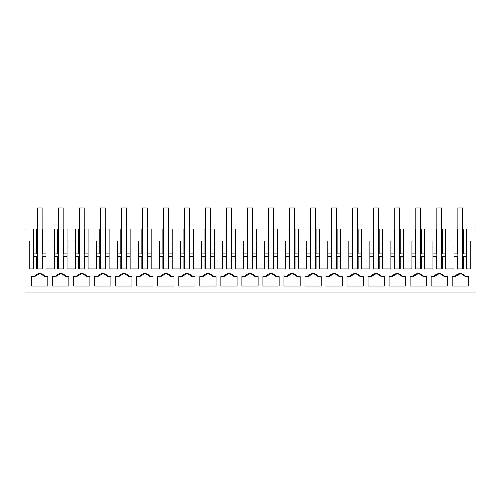 <?xml version="1.0" encoding="UTF-8"?>
<svg xmlns="http://www.w3.org/2000/svg" width="500" height="500" viewBox="0 0 500 500"><rect width="100%" height="100%" fill="white"/><g stroke="black" fill="none" stroke-linecap="round" stroke-linejoin="round"><path stroke-width="0.75" d="M63.75 253.906L63.75 228.975L67.056 228.975L67.056 240.987L75.469 240.987L75.469 253.906L79.375 253.906M67.056 240.987L67.056 256.606L67.056 253.906L63.15 253.906M63.75 228.975L63.15 228.975M58.344 228.975L57.744 228.975L57.744 253.906M57.744 228.975L54.438 228.975L54.438 253.906L58.344 253.906M54.438 240.987L46.025 240.987L46.025 228.975L54.438 228.975L54.438 256.606L58.344 256.606M42.125 256.606L46.025 256.606L46.025 268.925L54.438 268.925L54.438 256.606M63.15 256.606L67.056 256.606L67.056 268.925L75.469 268.925L75.469 256.606L78.769 256.606L78.769 268.925L84.781 268.925L84.781 256.606L88.081 256.606L88.081 268.925L96.494 268.925L96.494 256.606L99.8 256.606L99.8 268.925L105.806 268.925L105.806 256.606L109.113 256.606L109.113 268.925L117.525 268.925L117.525 256.606L120.825 256.606L120.825 268.925L126.838 268.925L126.838 256.606L130.137 256.606L130.137 268.925L138.55 268.925L138.55 256.606L141.856 256.606L141.856 268.925L147.863 268.925L147.863 256.606L151.169 256.606L151.169 268.925L159.581 268.925L159.581 256.606L162.881 256.606L162.881 268.925L168.894 268.925L168.894 256.606L172.194 256.606L172.194 268.925L180.606 268.925L180.606 256.606L183.912 256.606L183.912 268.925L189.919 268.925L189.919 256.606L193.225 256.606L193.225 268.925L201.637 268.925L201.637 256.606L204.938 256.606L204.938 268.925L210.95 268.925L210.95 256.606L214.25 256.606L214.25 268.925L222.662 268.925L222.662 256.606L225.969 256.606L225.969 268.925L231.975 268.925L231.975 256.606L235.281 256.606L235.281 268.925L243.694 268.925L243.694 256.606L246.994 256.606L246.994 268.925L253.006 268.925L253.006 256.606L256.306 256.606L256.306 268.925L264.719 268.925L264.719 256.606L268.025 256.606L268.025 268.925L274.031 268.925L274.031 256.606L277.337 256.606L277.337 268.925L285.75 268.925L285.75 256.606L289.05 256.606L289.05 268.925L295.062 268.925L295.062 256.606L298.363 256.606L298.363 268.925L306.775 268.925L306.775 256.606L310.081 256.606L310.081 268.925L316.087 268.925L316.087 256.606L319.394 256.606L319.394 268.925L327.806 268.925L327.806 256.606L331.106 256.606L331.106 268.925L337.119 268.925L337.119 256.606L340.419 256.606L340.419 268.925L348.831 268.925L348.831 256.606L352.137 256.606L352.137 268.925L358.144 268.925L358.144 256.606L361.45 256.606L361.45 268.925L369.862 268.925L369.862 256.606L373.162 256.606L373.162 268.925L379.175 268.925L379.175 256.606L382.475 256.606L382.475 268.925L390.887 268.925L390.887 256.606L394.194 256.606L394.194 268.925L400.2 268.925L400.2 256.606L403.506 256.606L403.506 268.925L411.919 268.925L411.919 256.606L415.219 256.606L415.219 268.925L421.231 268.925L421.231 256.606L424.531 256.606L424.531 268.925L432.944 268.925L432.944 256.606L436.25 256.606L436.25 268.925L442.256 268.925L442.256 256.606L445.562 256.606L445.562 268.925L453.975 268.925L453.975 256.606L457.275 256.606L457.275 268.925L463.288 268.925L463.288 256.606L466.587 256.606L466.587 228.975L475 228.975L475 292.056L25 292.056L25 228.975L33.413 228.975L33.413 253.906L37.319 253.906M67.056 246.994L75.469 246.994M466.587 246.994L466.587 240.987L470.794 240.987L470.794 268.925L466.587 268.925L466.587 246.994L470.794 246.994M63.75 256.606L63.75 268.925L57.744 268.925L57.744 256.606M42.725 256.606L42.725 268.925L36.712 268.925L36.712 256.606L37.319 256.606M37.319 228.975L33.413 228.975L33.413 240.987L29.206 240.987L29.206 268.925L33.413 268.925L33.413 256.606L36.712 256.606M460.331 273.612L455.075 276.613L452.169 276.613L452.169 286.05L468.394 286.05L468.394 276.613L465.481 276.613L461.006 273.656M452.169 276.613L455.075 276.613A6.006 6.006 0 0 1 465.481 276.613L468.394 276.613M39.769 273.612L34.519 276.613L31.606 276.613L31.606 286.05L47.831 286.05L47.831 276.613L44.925 276.613L40.444 273.656M31.606 276.613L34.519 276.613A6.006 6.006 0 0 1 44.925 276.613L47.831 276.613M360.344 276.613L363.25 276.613L363.25 286.05L347.031 286.05L347.031 276.613L349.938 276.613A6.006 6.006 0 0 1 360.344 276.613L355.869 273.656M123.881 273.612L118.631 276.613L115.719 276.613L115.719 286.05L131.944 286.05L131.944 276.613L129.037 276.613L124.556 273.656M115.719 276.613L118.631 276.613A6.006 6.006 0 0 1 129.037 276.613M108.006 276.613L110.913 276.613L110.913 286.05L94.694 286.05L94.694 276.613L97.6 276.613A6.006 6.006 0 0 1 108.006 276.613L103.531 273.656M81.825 273.612L76.575 276.613A6.006 6.006 0 0 1 86.981 276.613L82.5 273.656M73.662 276.613L76.575 276.613L73.662 276.613L73.662 286.05L89.887 286.05L89.887 276.613L86.981 276.613M65.95 276.613L68.856 276.613L68.856 286.05L52.638 286.05L52.638 276.613L55.544 276.613A6.006 6.006 0 0 1 65.95 276.613L61.475 273.656M207.994 273.612L202.744 276.613A6.006 6.006 0 0 1 213.15 276.613L208.669 273.656M199.831 276.613L202.744 276.613L199.831 276.613L199.831 286.05L216.056 286.05L216.056 276.613L213.15 276.613M144.913 273.612L139.656 276.613L136.75 276.613L136.75 286.05L152.969 286.05L152.969 276.613L150.062 276.613L145.588 273.656M136.75 276.613L139.656 276.613A6.006 6.006 0 0 1 150.062 276.613M165.938 273.612L160.688 276.613L157.775 276.613L157.775 286.05L174 286.05L174 276.613L171.094 276.613L166.612 273.656M157.775 276.613L160.688 276.613A6.006 6.006 0 0 1 171.094 276.613M192.119 276.613L195.025 276.613L195.025 286.05L178.806 286.05L178.806 276.613L181.713 276.613A6.006 6.006 0 0 1 192.119 276.613L187.644 273.656M334.162 273.612L328.906 276.613A6.006 6.006 0 0 1 339.312 276.613L334.837 273.656M326 276.613L328.906 276.613L326 276.613L326 286.05L342.225 286.05L342.225 276.613L339.312 276.613M318.288 276.613L321.194 276.613L321.194 286.05L304.975 286.05L304.975 276.613L307.881 276.613A6.006 6.006 0 0 1 318.288 276.613L313.812 273.656M297.256 276.613L300.169 276.613L300.169 286.05L283.944 286.05L283.944 276.613L286.85 276.613A6.006 6.006 0 0 1 297.256 276.613L292.781 273.656M276.231 276.613L279.137 276.613L279.137 286.05L262.919 286.05L262.919 276.613L265.825 276.613A6.006 6.006 0 0 1 276.231 276.613L271.756 273.656M250.05 273.612L244.8 276.613L241.887 276.613L241.887 286.05L258.113 286.05L258.113 276.613L255.2 276.613L250.725 273.656M241.887 276.613L244.8 276.613A6.006 6.006 0 0 1 255.2 276.613M229.025 273.612L223.769 276.613L220.863 276.613L220.863 286.05L237.081 286.05L237.081 276.613L234.175 276.613L229.7 273.656M220.863 276.613L223.769 276.613A6.006 6.006 0 0 1 234.175 276.613M376.219 273.612L370.962 276.613L368.056 276.613L368.056 286.05L384.281 286.05L384.281 276.613L381.369 276.613L376.894 273.656M368.056 276.613L370.962 276.613A6.006 6.006 0 0 1 381.369 276.613M423.425 276.613L426.337 276.613L426.337 286.05L410.112 286.05L410.112 276.613L413.019 276.613A6.006 6.006 0 0 1 423.425 276.613L418.95 273.656M444.456 276.613L447.362 276.613L447.362 286.05L431.144 286.05L431.144 276.613L434.05 276.613A6.006 6.006 0 0 1 444.456 276.613L439.975 273.656M402.4 276.613L405.306 276.613L405.306 286.05L389.087 286.05L389.087 276.613L391.994 276.613A6.006 6.006 0 0 1 402.4 276.613L397.919 273.656M67.056 228.975L75.469 228.975L75.469 256.606M60.8 273.612L55.544 276.613L52.638 276.613M46.025 268.925L46.025 246.994L54.438 246.994M46.025 228.975L42.125 228.975M79.375 228.975L75.469 228.975L75.469 240.987M100.4 228.975L84.181 228.975M121.431 228.975L105.206 228.975M142.456 228.975L126.237 228.975M163.487 228.975L147.262 228.975M184.513 228.975L168.294 228.975M205.544 228.975L189.319 228.975M226.569 228.975L210.35 228.975M247.594 228.975L231.375 228.975M268.625 228.975L252.406 228.975M289.65 228.975L273.431 228.975M310.681 228.975L294.456 228.975M331.706 228.975L315.487 228.975M352.738 228.975L336.512 228.975M373.762 228.975L357.544 228.975M394.794 228.975L378.569 228.975M415.819 228.975L399.6 228.975M436.85 228.975L420.625 228.975M457.875 228.975L441.656 228.975M466.587 228.975L462.681 228.975M88.081 228.975L88.081 240.987L96.494 240.987L96.494 253.906L100.4 253.906M84.781 228.975L84.781 253.906M88.081 240.987L88.081 256.606L88.081 253.906L84.181 253.906M78.769 228.975L78.769 253.906M78.769 256.606L79.375 256.606M84.181 256.606L84.781 256.606M88.081 246.994L96.494 246.994M96.494 240.987L96.494 256.606M109.113 228.975L109.113 240.987L117.525 240.987L117.525 253.906L121.431 253.906M105.806 228.975L105.806 253.906M109.113 240.987L109.113 256.606L109.113 253.906L105.206 253.906M99.8 228.975L99.8 253.906M99.8 256.606L100.4 256.606M105.206 256.606L105.806 256.606M109.113 246.994L117.525 246.994M117.525 240.987L117.525 256.606M102.856 273.612L97.6 276.613L94.694 276.613M130.137 228.975L130.137 240.987L138.55 240.987L138.55 253.906L142.456 253.906M126.838 228.975L126.838 253.906M130.137 240.987L130.137 256.606L130.137 253.906L126.237 253.906M120.825 228.975L120.825 253.906M120.825 256.606L121.431 256.606M126.237 256.606L126.838 256.606M130.137 246.994L138.55 246.994M138.55 240.987L138.55 256.606M151.169 228.975L151.169 240.987L159.581 240.987L159.581 253.906L163.487 253.906M147.863 228.975L147.863 253.906M151.169 240.987L151.169 256.606L151.169 253.906L147.262 253.906M141.856 228.975L141.856 253.906M141.856 256.606L142.456 256.606M147.262 256.606L147.863 256.606M151.169 246.994L159.581 246.994M159.581 240.987L159.581 256.606M172.194 228.975L172.194 240.987L180.606 240.987L180.606 253.906L184.513 253.906M168.894 228.975L168.894 253.906M172.194 240.987L172.194 256.606L172.194 253.906L168.294 253.906M162.881 228.975L162.881 253.906M162.881 256.606L163.487 256.606M168.294 256.606L168.894 256.606M172.194 246.994L180.606 246.994M180.606 240.987L180.606 256.606M193.225 228.975L193.225 240.987L201.637 240.987L201.637 253.906L205.544 253.906M189.919 228.975L189.919 253.906M193.225 240.987L193.225 256.606L193.225 253.906L189.319 253.906M183.912 228.975L183.912 253.906M183.912 256.606L184.513 256.606M189.319 256.606L189.919 256.606M193.225 246.994L201.637 246.994M201.637 240.987L201.637 256.606M186.969 273.612L181.713 276.613L178.806 276.613M214.25 228.975L214.25 240.987L222.662 240.987L222.662 253.906L226.569 253.906M210.95 228.975L210.95 253.906M214.25 240.987L214.25 256.606L214.25 253.906L210.35 253.906M204.938 228.975L204.938 253.906M204.938 256.606L205.544 256.606M210.35 256.606L210.95 256.606M214.25 246.994L222.662 246.994M222.662 240.987L222.662 256.606M235.281 228.975L235.281 240.987L243.694 240.987L243.694 253.906L247.594 253.906M231.975 228.975L231.975 253.906M235.281 240.987L235.281 256.606L235.281 253.906L231.375 253.906M225.969 228.975L225.969 253.906M225.969 256.606L226.569 256.606M231.375 256.606L231.975 256.606M235.281 246.994L243.694 246.994M243.694 240.987L243.694 256.606M256.306 228.975L256.306 240.987L264.719 240.987L264.719 253.906L268.625 253.906M253.006 228.975L253.006 253.906M256.306 240.987L256.306 256.606L256.306 253.906L252.406 253.906M246.994 228.975L246.994 253.906M246.994 256.606L247.594 256.606M252.406 256.606L253.006 256.606M256.306 246.994L264.719 246.994M264.719 240.987L264.719 256.606M277.337 228.975L277.337 240.987L285.75 240.987L285.75 253.906L289.65 253.906M274.031 228.975L274.031 253.906M277.337 240.987L277.337 256.606L277.337 253.906L273.431 253.906M268.025 228.975L268.025 253.906M268.025 256.606L268.625 256.606M273.431 256.606L274.031 256.606M277.337 246.994L285.75 246.994M285.75 240.987L285.75 256.606M271.081 273.612L265.825 276.613L262.919 276.613M298.363 228.975L298.363 240.987L306.775 240.987L306.775 253.906L310.681 253.906M295.062 228.975L295.062 253.906M298.363 240.987L298.363 256.606L298.363 253.906L294.456 253.906M289.05 228.975L289.05 253.906M289.05 256.606L289.65 256.606M294.456 256.606L295.062 256.606M298.363 246.994L306.775 246.994M306.775 240.987L306.775 256.606M292.106 273.612L286.85 276.613L283.944 276.613M319.394 228.975L319.394 240.987L327.806 240.987L327.806 253.906L331.706 253.906M316.087 228.975L316.087 253.906M319.394 240.987L319.394 256.606L319.394 253.906L315.487 253.906M310.081 228.975L310.081 253.906M310.081 256.606L310.681 256.606M315.487 256.606L316.087 256.606M319.394 246.994L327.806 246.994M327.806 240.987L327.806 256.606M313.131 273.612L307.881 276.613L304.975 276.613M340.419 228.975L340.419 240.987L348.831 240.987L348.831 253.906L352.738 253.906M337.119 228.975L337.119 253.906M340.419 240.987L340.419 256.606L340.419 253.906L336.512 253.906M331.106 228.975L331.106 253.906M331.106 256.606L331.706 256.606M336.512 256.606L337.119 256.606M340.419 246.994L348.831 246.994M348.831 240.987L348.831 256.606M361.45 228.975L361.45 240.987L369.862 240.987L369.862 253.906L373.762 253.906M358.144 228.975L358.144 253.906M361.45 240.987L361.45 256.606L361.45 253.906L357.544 253.906M352.137 228.975L352.137 253.906M352.137 256.606L352.738 256.606M357.544 256.606L358.144 256.606M361.45 246.994L369.862 246.994M369.862 240.987L369.862 256.606M355.188 273.612L349.938 276.613L347.031 276.613M382.475 228.975L382.475 240.987L390.887 240.987L390.887 253.906L394.794 253.906M379.175 228.975L379.175 253.906M382.475 240.987L382.475 256.606L382.475 253.906L378.569 253.906M373.162 228.975L373.162 253.906M373.162 256.606L373.762 256.606M378.569 256.606L379.175 256.606M382.475 246.994L390.887 246.994M390.887 240.987L390.887 256.606M403.506 228.975L403.506 240.987L411.919 240.987L411.919 253.906L415.819 253.906M400.2 228.975L400.2 253.906M403.506 240.987L403.506 256.606L403.506 253.906L399.6 253.906M394.194 228.975L394.194 253.906M394.194 256.606L394.794 256.606M399.6 256.606L400.2 256.606M403.506 246.994L411.919 246.994M411.919 240.987L411.919 256.606M397.244 273.612L391.994 276.613L389.087 276.613M424.531 228.975L424.531 240.987L432.944 240.987L432.944 253.906L436.85 253.906M421.231 228.975L421.231 253.906M424.531 240.987L424.531 256.606L424.531 253.906L420.625 253.906M415.219 228.975L415.219 253.906M415.219 256.606L415.819 256.606M420.625 256.606L421.231 256.606M424.531 246.994L432.944 246.994M432.944 240.987L432.944 256.606M418.275 273.612L413.019 276.613L410.112 276.613M445.562 228.975L445.562 240.987L453.975 240.987L453.975 253.906L457.875 253.906M442.256 228.975L442.256 253.906M445.562 240.987L445.562 256.606L445.562 253.906L441.656 253.906M436.25 228.975L436.25 253.906M436.25 256.606L436.85 256.606M441.656 256.606L442.256 256.606M445.562 246.994L453.975 246.994M453.975 240.987L453.975 256.606M439.3 273.612L434.05 276.613L431.144 276.613M36.712 228.975L36.712 253.906M42.725 228.975L42.725 253.906M29.206 246.994L33.413 246.994M33.413 240.987L33.413 256.606M46.025 240.987L46.025 253.906L42.125 253.906M46.025 256.606L46.025 253.906M457.275 228.975L457.275 253.906M463.288 228.975L463.288 253.906M462.681 253.906L466.587 253.906M457.275 256.606L457.875 256.606M462.681 256.606L463.288 256.606M37.319 268.925L42.125 268.925L42.125 207.944L37.319 207.944L37.319 268.925M58.344 268.925L63.15 268.925L63.15 207.944L58.344 207.944L58.344 268.925M79.375 268.925L84.181 268.925L84.181 207.944L79.375 207.944L79.375 268.925M100.4 268.925L105.206 268.925L105.206 207.944L100.4 207.944L100.4 268.925M121.431 268.925L126.237 268.925L126.237 207.944L121.431 207.944L121.431 268.925M142.456 268.925L147.262 268.925L147.262 207.944L142.456 207.944L142.456 268.925M163.487 268.925L168.294 268.925L168.294 207.944L163.487 207.944L163.487 268.925M184.513 268.925L189.319 268.925L189.319 207.944L184.513 207.944L184.513 268.925M205.544 268.925L210.35 268.925L210.35 207.944L205.544 207.944L205.544 268.925M226.569 268.925L231.375 268.925L231.375 207.944L226.569 207.944L226.569 268.925M247.594 268.925L252.406 268.925L252.406 207.944L247.594 207.944L247.594 268.925M268.625 268.925L273.431 268.925L273.431 207.944L268.625 207.944L268.625 268.925M289.65 268.925L294.456 268.925L294.456 207.944L289.65 207.944L289.65 268.925M310.681 268.925L315.487 268.925L315.487 207.944L310.681 207.944L310.681 268.925M331.706 268.925L336.512 268.925L336.512 207.944L331.706 207.944L331.706 268.925M352.738 268.925L357.544 268.925L357.544 207.944L352.738 207.944L352.738 268.925M373.762 268.925L378.569 268.925L378.569 207.944L373.762 207.944L373.762 268.925M394.794 268.925L399.6 268.925L399.6 207.944L394.794 207.944L394.794 268.925M415.819 268.925L420.625 268.925L420.625 207.944L415.819 207.944L415.819 268.925M436.85 268.925L441.656 268.925L441.656 207.944L436.85 207.944L436.85 268.925M457.875 268.925L462.681 268.925L462.681 207.944L457.875 207.944L457.875 268.925"/></g></svg>
